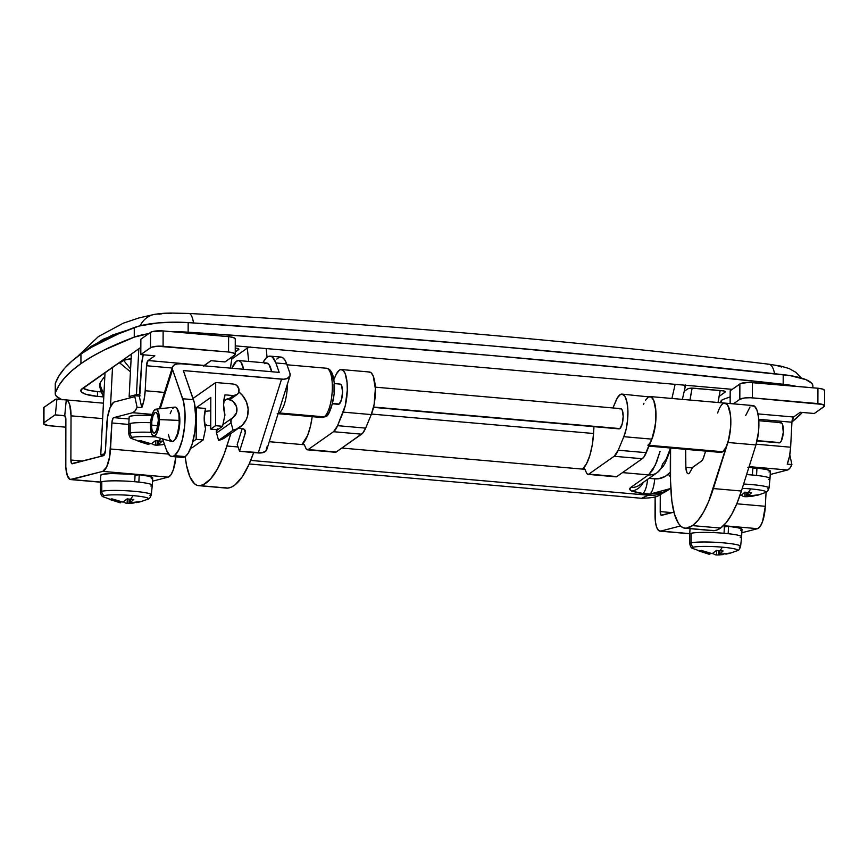 <?xml version="1.0" encoding="UTF-8"?>
<svg xmlns="http://www.w3.org/2000/svg" width="868" height="868" viewBox="0 0 868 868"><rect width="100%" height="100%" fill="white"/><g stroke="black" fill="none" stroke-linecap="round" stroke-linejoin="round"><path stroke-width="1.3" d="M720.765 402.329L722.241 399.736L730.162 396.882L722.241 399.736L720.982 401.016L720.917 402.752M129.158 396.524L131.361 354.057L129.158 396.524L131.415 397.533A27.212 2.875 3 0 1 129.158 396.524L136.46 394.625L129.158 396.524M100.764 454.789L105.039 372.578L100.764 454.789L103.032 455.798A27.212 2.875 3 0 1 100.764 454.789L104.844 453.725L100.764 454.789M670.725 447.487L666.114 459.389L662.436 464.196A14.843 13.617 -125.1 0 1 657.174 472.626A14.843 13.617 -125.1 0 1 648.58 474.883L622.497 472.604L648.58 474.883L630.786 487.404L629.723 489.248L631.633 491.049A14.843 12.933 -63.2 0 0 643.275 482.402A14.843 12.933 116.8 0 1 631.633 491.049L642.852 493.491A14.843 4.687 -85 0 0 647.571 479.375A14.843 4.687 95 0 1 642.852 493.491L649.861 494.109L648.298 495.205L250.711 460.409L648.298 495.205L641.702 498.297M302.292 444.091A9.895 3.125 95 0 1 303.116 443.83A9.895 3.125 95 0 1 304.559 445.295L303.518 443.949L302.292 444.091A9.895 3.125 -85 0 0 302.162 444.188A34.633 10.937 -85 0 0 312.198 416.662L310.516 425.982L307.619 435.454L302.162 444.188A9.895 3.125 95 0 1 302.292 444.091L303.887 444.232L302.292 444.091M582.916 468.644A9.895 3.125 95 0 1 583.752 468.384A9.895 3.125 95 0 1 585.195 469.848L586.529 472.908L584.707 469.002L582.916 468.644A9.895 3.125 95 0 0 582.786 468.742A34.633 10.937 -85 0 0 593.56 433.501L371.482 414.069L593.56 433.501L592.236 445.078L589.806 455.559L586.529 463.762L582.786 468.742A9.895 3.125 95 0 1 582.916 468.644M375.28 387.161L620.75 408.644A10.145 3.201 95 0 0 619.904 408.915L621.163 408.774L622.237 410.152L623.181 416.423L622.182 424.061L619.839 428.586A10.145 3.201 95 0 1 618.982 428.857L373.511 407.374M337.945 404.173L339.204 404.032A10.145 3.201 95 0 1 338.357 404.293L332.444 403.783M368.705 372.046L371.178 372.817L373.251 376.104L375.345 388.647L374.119 404.499L371.265 414.589A24.738 7.812 -85 0 0 375.312 387.866A24.738 7.812 -85 0 0 369.464 372.003L341.395 369.551A24.738 7.812 95 0 0 339.323 370.202L336.231 374.195L333.811 379.793L335.276 376.256A24.738 7.812 95 0 1 339.323 370.202L340.636 369.594L343.12 370.354L345.193 373.641L347.059 382.495L347.287 390.09L345.258 405.747L337.576 425.667L333.529 431.711L308.173 449.559L306.382 449.201L304.559 445.295L305.894 448.355A9.895 3.125 95 0 0 307.337 449.819A9.895 3.125 95 0 0 308.173 449.559L333.529 431.711L361.598 434.174L336.231 452.011L335.005 452.152M235.239 352.039L238.884 349.186L235.553 348.111A4.948 1.204 0.2 0 1 238.884 349.261A4.948 1.204 0.2 0 1 238.613 349.652L235.239 352.039M719.084 396.416L725.268 391.989L723.641 390.915L692.002 388.148L688.031 388.734L684.212 391.349L687.619 388.94A4.948 1.204 0.2 0 1 693.912 388.213L721.981 390.676A4.948 1.204 0.2 0 1 725.312 391.826A4.948 1.204 0.2 0 1 725.04 392.217L719.084 396.416M684.776 386.379L685.568 385.001M250.19 346.907L247.315 348.101L231.778 359.037L247.315 348.101L248.693 361.435L247.315 348.101L250.19 346.907M131.611 358.582L124.742 359.732L120.695 362.325A460.159 112.276 -179.8 0 0 119.784 362.965L118.428 363.149L119.784 362.965L130.439 371.808L119.784 362.976L120.695 362.325L119.784 362.965A460.159 112.276 -179.8 0 1 120.695 362.325L123.56 360.307L130.58 368.998L123.56 360.307L131.611 358.582M104.833 376.408A460.159 112.276 -179.8 0 0 100.015 383.211L99.972 385.696L99.885 383.461A24.738 21.841 11 0 0 103.954 393.464A24.738 21.841 -169 0 1 99.885 383.461L100.015 383.211A24.738 22.069 15.1 0 0 103.965 393.128A24.738 22.069 -164.9 0 1 100.015 383.211A460.159 112.276 -179.8 0 1 104.833 376.408M303.995 444.351L302.162 444.188L303.995 444.351M584.631 468.904L582.786 468.742L584.631 468.904M660.071 451.349L655.286 465.183L648.58 474.883L652.649 470.152L656.642 461.982L660.071 451.349M269.254 441.693L304.288 444.752L269.254 441.693M341.873 448.051L584.923 469.317L341.873 448.051M593.972 426.665L593.56 433.501L593.972 426.665M267.062 357.215L266.172 348.567L267.062 357.215M675.141 384.35L671.919 398.466L675.141 384.35M130.753 358.354L130.059 359.157M83.936 352.007L103.173 339.214L127.704 330.068L112.493 335.048L90.89 346.538L83.946 351.996M639.369 485.147L657.174 472.626A14.843 13.617 54.9 0 1 648.58 474.883L630.786 487.404A14.843 13.617 54.9 0 0 639.369 485.147A14.843 13.617 -125.1 0 1 630.786 487.404C629.105 488.651 629.387 489.867 631.633 491.049L639.347 493.089L649.861 494.109L648.298 495.205A34.633 31.758 54.9 0 0 668.338 489.943L659.105 495.324C657.13 497.049 651.271 498.026 641.528 498.286L648.298 495.205A34.633 31.758 -125.1 0 0 668.295 489.975M670.4 488.489L662.479 492.579L649.861 494.109A14.843 4.687 -85 0 0 654.667 478.854L649.025 478.355L658.345 478.789L665.268 476.391L670.335 472.235L668.251 474.156A14.843 4.145 47.3 0 1 670.421 476.955A14.843 4.145 -132.7 0 0 668.251 474.156C664.335 477.65 659.799 479.212 654.667 478.854A14.843 4.687 95 0 1 649.861 494.109L670.194 488.641M154.374 314.4A24.738 21.353 79.6 0 0 140.149 325.76A24.738 21.353 -100.4 0 1 154.374 314.4A24.738 21.353 -100.4 0 1 159.473 314.14L161.828 313.782M168.023 313.315L171.712 313.196M184.081 313.337L188.237 313.532A24.738 6.618 93.2 0 1 188.92 313.446A24.738 6.618 93.2 0 1 193.521 322.961A24.738 6.618 -86.8 0 0 188.92 313.446L170.746 313.066C165.799 313.283 164.074 312.957 154.504 314.368L139.043 317.905L123.364 323.156L98.42 336.556L77.263 356.748M777.695 365.84L781.688 367.012M339.204 404.032L341.558 399.497L342.545 391.859L341.601 385.587L340.538 384.209L339.279 384.35A10.145 3.201 95 0 1 340.126 384.09A10.145 3.201 95 0 1 342.513 393.161A10.145 3.201 95 0 1 339.204 404.032L332.52 403.446L339.204 404.032M341.395 369.551A24.738 7.812 95 0 1 347.254 385.414A24.738 7.812 95 0 1 343.207 412.126L371.265 414.589L365.645 428.119L362.65 433.23L336.231 452.011L308.173 449.559L336.231 452.011A9.895 3.125 -85 0 1 335.406 452.271L307.337 449.819M333.529 431.711L361.598 434.174A24.738 7.812 -85 0 0 365.645 428.119L337.576 425.667A24.738 7.812 95 0 1 333.529 431.711M365.645 428.119L337.576 425.667L343.207 412.126L371.265 414.589L365.645 428.119M615.629 476.706L588.797 474.112A9.895 3.125 95 0 1 587.972 474.373A9.895 3.125 95 0 1 586.529 472.908L587.571 474.254L588.797 474.112L614.164 456.275L588.797 474.112L616.866 476.565L642.222 458.727L614.164 456.275L618.211 450.221A24.738 7.812 95 0 1 614.164 456.275L642.222 458.727A24.738 7.812 -85 0 0 646.269 452.673L618.211 450.221L623.832 436.691L618.211 450.221L646.269 452.673L651.901 439.143L623.832 436.691L626.219 428.846L627.64 419.472L627.879 409.989L626.902 401.83L624.851 396.253L622.041 394.105L620.479 394.441L617.354 397.859L612.938 407.96L615.9 400.81A24.738 7.812 95 0 1 622.03 394.105A24.738 7.812 95 0 1 627.879 409.967A24.738 7.812 95 0 1 623.832 436.691L651.901 439.143A24.738 7.812 -85 0 0 655.948 412.419A24.738 7.812 -85 0 0 650.089 396.557A24.738 7.812 95 0 1 655.926 418.68A24.738 7.812 95 0 1 647.854 445.197M587.972 474.373L616.03 476.836A9.895 3.125 -85 0 0 616.866 476.565L642.222 458.727L644.316 456.438L653.192 435.497L655.709 421.924L655.6 408.112L654.06 401.114L651.575 397.175L622.03 394.105M648.548 396.893L645.412 400.311M620.75 408.644A10.145 3.201 95 0 1 623.148 417.714A10.145 3.201 95 0 1 619.839 428.586L618.569 428.727M682.367 399.389L685.59 385.262M112.514 367.316L110.475 406.745L112.514 367.316M139.77 394.484L136.46 394.625A27.212 2.875 3 0 1 139.77 394.484M138.652 396.09L140.16 395.808M138.837 348.795L136.46 394.625L138.837 348.795M725.04 391.435L725.04 392.217L725.04 391.435M238.624 348.871L238.613 349.652L238.624 348.871M767.713 364.234A24.738 8.973 96.9 0 1 768.82 364.191A24.738 8.973 96.9 0 1 774.549 373.717A24.738 8.973 -83.1 0 0 768.82 364.191M102.305 394.256A24.738 23.599 -26.6 0 0 103.78 396.774L101.155 391.501M685.015 528.221L713.084 530.684A59.371 18.738 -85 0 0 714.266 530.663L686.197 528.211L714.266 530.663A98.963 31.237 -85 0 0 720.581 528.069L692.523 525.617A98.963 31.237 95 0 1 686.197 528.211A59.371 18.738 95 0 1 685.015 528.221A59.371 18.738 95 0 1 671.127 493.263A160.808 50.756 95 0 1 670.573 449.939L670.519 480.633L671.843 500.966L674.458 514.127L678.44 523.361L680.837 526.247L683.441 527.874L686.197 528.211L692.523 525.617L720.581 528.069A98.963 31.237 -85 0 0 741.413 491.017L755.952 444.937A24.738 7.812 -85 0 0 758.73 419.45A24.738 7.812 -85 0 0 752.99 405.562L724.921 403.11A24.738 7.812 95 0 1 730.661 416.998A24.738 7.812 95 0 1 727.894 442.485L755.952 444.937L727.894 442.485L713.355 488.565L741.413 491.017L713.355 488.565A98.963 31.237 95 0 1 692.523 525.617L698.132 520.214L703.579 512.066L708.711 501.4L729.011 438.34L730.498 429.009L730.487 415.121L727.883 405.486L726.57 403.848L723.554 403.36M231.984 368.249A24.738 7.812 95 0 1 236.432 361.196L238.852 360.6L241.044 362.281L243.582 369.269A24.738 7.812 95 0 0 238.505 360.546A24.738 7.812 95 0 0 236.432 361.196L231.984 368.249M198.598 485.657A59.371 18.738 95 0 0 199.781 485.646L227.839 488.098A98.963 31.237 -85 0 0 253.651 452.543L248.942 464.543L242.172 476.89L235.022 484.876L231.409 487.1L227.839 488.098L199.781 485.646A98.963 31.237 95 0 0 226.928 446L238.049 446.977L226.928 446L230.855 433.555L224.02 454.463L217.564 468.763L210.555 478.995L203.351 484.637L199.781 485.646L197.025 485.31L194.421 483.682L189.875 476.727L186.533 465.411L185.209 456.611A59.371 18.738 95 0 0 198.598 485.657L226.656 488.12A59.371 18.738 -85 0 0 227.839 488.098L225.083 487.762M205.922 425.374A9.895 3.125 95 0 0 205.803 425.591L206.345 424.777M264.49 363.649L266.91 363.052L269.102 364.734L271.641 371.721A24.738 7.812 -85 0 0 266.563 362.998L238.505 360.546M232.125 356.911L230.432 368.119A113.806 35.924 -85 0 1 232.125 356.911M717.641 413.027A24.738 7.812 95 0 1 724.921 403.11A24.738 7.812 -85 0 1 730.758 425.233A24.738 7.812 -85 0 1 722.686 451.74L719.605 452.087M685.872 467.342A113.806 35.924 95 0 1 685.677 449.342L685.872 467.342L692.36 467.906L685.872 467.342A9.895 3.125 95 0 0 688.215 473.754L688.226 473.754A9.895 3.125 95 0 0 689.051 473.494L687.901 473.678L686.913 472.593L685.872 467.342M689.995 400.05A113.806 35.924 95 0 1 692.111 388.148L689.995 400.05M720.19 390.513A113.806 35.924 -85 0 0 718.053 402.502L720.19 390.513M689.604 472.821A4.948 1.562 95 0 1 689.051 473.494A4.948 1.562 95 0 0 689.604 472.821L692.219 468.156A9.895 3.125 95 0 1 693.326 466.8L701.594 460.984L692.762 467.342L689.604 472.821M703.688 457.273A9.895 3.125 95 0 1 701.594 460.984L703.221 458.554L705.63 451.089L703.688 457.273M711.51 530.326L714.266 530.663L717.402 529.849L720.581 528.069L726.19 522.666L731.648 514.518L736.769 503.863L741.413 491.017L755.952 444.937L758.556 431.472L758.556 417.573L757.07 410.434L754.628 406.3L751.612 405.812M750.039 406.973L745.71 415.479M106.786 424.289A20.778 6.564 95 0 1 113.545 402.394A20.778 6.564 95 0 1 114.543 401.917A20.778 6.564 -85 0 0 113.545 402.394L110.095 407.624L107.578 416.998L105.429 450.329A4.948 1.562 95 0 1 103.813 455.537A4.948 1.562 95 0 1 103.574 455.657L72.239 463.794A4.948 1.562 95 0 1 72.066 463.816A4.948 1.562 95 0 1 70.883 460.018L71.035 415.837L102.652 418.604L71.035 415.837L69.733 404.738L68.203 401.352L66.261 399.931A20.778 6.564 95 0 1 71.035 415.837L70.883 460.018L82.775 461.06L70.883 460.018L71.708 463.631L103.574 455.657A4.948 1.562 95 0 0 103.813 455.537L105.429 450.329L106.786 424.289M134.594 395.678A4.948 1.562 95 0 1 133.802 396.86A4.948 1.562 95 0 1 133.563 396.98L114.543 401.917L133.563 396.98A4.948 1.562 95 0 0 133.802 396.86L134.594 395.678L139.271 396.09L134.594 395.678L137.101 407.244A20.778 6.564 95 0 1 132.739 412.701L152.204 414.405L132.739 412.701L134.985 411.009L137.101 407.244L134.594 395.678M140.084 392.054A4.948 1.562 95 0 1 139.271 396.09L141.777 407.656L137.101 407.244L141.777 407.656L144.045 399.942L145.184 390.73A20.778 6.564 95 0 1 141.777 407.656L139.271 396.09L141.386 367.066A20.778 6.564 95 0 1 143.253 354.773L141.679 363.399L140.084 392.054M235.261 338.824L233.264 337.5L228.609 336.665L163.13 330.936L152.497 331.587L150.555 332.39L150.5 347.743L140.811 354.556L154.84 355.793L148.102 360.535L154.84 355.793L140.811 354.556L151.303 347.319L157.336 346.224L228.555 352.017L234.23 353.265L235.13 354.654L224.996 361.923L210.967 360.697L204.219 365.45L148.102 360.535L146.486 365.743L145.184 390.73L164.497 392.423L145.184 390.73L146.486 365.743L172.2 367.999L146.486 365.743A4.948 1.562 95 0 1 148.102 360.535L204.219 365.45A4.948 1.562 -85 0 0 203.882 365.797M65.87 419.472L65.816 467.147L67.313 475.653L70.265 479.505L102.76 471.378L168.24 477.107L152.508 481.197L168.24 477.107A20.778 6.564 -85 0 0 175.868 456.85L173.296 469.838L170.887 474.872L168.24 477.107L102.76 471.378L106.666 466.93L109.607 457.035L111.885 422.966L128.8 424.452L111.885 422.966A4.948 1.562 95 0 1 113.73 417.638L132.739 412.701L113.73 417.638L129.072 418.984L113.73 417.638L113.1 418.17L111.961 422L110.529 449.006A20.778 6.564 95 0 1 102.76 471.378L71.426 479.516A20.778 6.564 95 0 1 70.688 479.581A20.778 6.564 95 0 1 65.718 463.653L65.87 419.472A4.948 1.562 95 0 0 64.731 415.685L55.378 414.861L64.731 415.685L65.87 419.472M100.438 482.055L71.426 479.516L100.438 482.055M168.359 454.062L110.529 449.006L168.359 454.062M54.923 414.991A4.948 1.562 95 0 1 55.335 414.861A4.948 1.562 95 0 1 55.378 414.861A4.948 1.562 -85 0 0 54.923 414.991L65.078 415.88L54.923 414.991L43.942 422.716L54.923 414.991M43.4 423.497L43.454 408.144A9.895 2.42 -179.8 0 1 43.997 407.363L43.942 422.716A9.895 2.42 0.2 0 0 43.4 423.497A9.895 2.42 0.2 0 0 50.062 425.808L65.849 427.186L48.304 425.602L43.422 423.649L43.997 407.363L55.953 399.161L66.261 399.931L64.731 415.685L66.261 399.931L56.908 399.117L55.378 414.861L56.908 399.117A20.778 6.564 95 0 0 56.713 399.085A20.778 6.564 95 0 0 54.977 399.638L43.997 407.363L43.78 408.763M150.555 332.39L140.866 339.204L150.555 332.39L150.5 347.743A9.895 2.42 0.2 0 1 163.076 346.289L163.13 330.936L228.609 336.665L228.555 352.017L163.076 346.289L163.13 330.936A9.895 2.42 -179.8 0 0 150.555 332.39M235.228 354.328L235.282 338.976A9.895 2.42 -179.8 0 0 228.609 336.665L228.555 352.017A9.895 2.42 0.2 0 1 235.228 354.328A9.895 2.42 0.2 0 1 234.685 355.11L224.996 361.923L210.967 360.697L203.665 366.144M140.811 354.556L140.866 339.204L140.811 354.556M812.763 385.023L811.656 383.157L805.971 379.652L790.01 375.584L637.633 359.504L489.78 345.757L339.876 333.453L188.172 322.603L172.862 322.191L157.835 322.939L138.967 326.064L118.482 333.854L91.769 347.135L80.952 354.046L71.881 361.121L64.601 368.314L59.122 375.616L55.476 382.983L55.444 392.586A502.214 122.54 0.2 0 1 80.919 363.649L80.952 354.046A502.214 122.54 -179.8 0 0 55.476 382.983L55.389 384.871M812.871 387.79L812.871 385.837A49.476 12.076 -179.8 0 0 783.207 374.672L783.175 384.264A49.476 12.076 0.2 0 1 796.13 386.325L783.175 384.264L637.6 369.106L489.747 355.359L339.844 343.044L188.139 332.194L172.83 331.782A49.476 12.076 0.2 0 1 188.139 332.194L188.172 322.603A49.476 12.076 -179.8 0 0 134.28 327.551L134.247 337.142L104.258 349.988L91.737 356.726L80.919 363.649L71.849 370.712L64.568 377.916L59.089 385.208L55.444 392.586L55.357 394.463L56.463 396.329L62.149 399.833M148.775 333.637L134.247 337.142A49.476 12.076 0.2 0 1 148.775 333.637M791.952 421.902L802.368 412.452A502.214 122.54 0.2 0 1 791.952 421.902M82.178 388.658L140.833 347.384L81.049 389.808L81.635 392.162L85.856 394.289L97.487 396.383A24.738 6.033 0.2 0 1 80.822 390.622A24.738 6.033 0.2 0 1 82.178 388.658M235.261 345.855L732.212 389.341L235.261 345.855M103.769 396.936L97.487 396.383L103.769 396.936M134.28 327.551A502.214 122.54 -179.8 0 0 80.952 354.046L80.919 363.649A502.214 122.54 0.2 0 1 134.247 337.142L134.28 327.551M55.444 392.586L55.476 382.983A49.476 12.076 -179.8 0 0 55.281 384.057L55.248 393.649A49.476 12.076 0.2 0 1 55.444 392.586M61.357 399.497A49.476 12.076 0.2 0 1 55.248 393.649M783.175 384.264L783.207 374.672A3958.373 965.791 -179.8 0 0 188.172 322.603L188.139 332.194A3958.373 965.791 0.2 0 1 783.175 384.264M82.829 388.202A24.738 6.033 -179.8 0 0 97.509 391.587L97.487 396.383L97.509 391.587L89.176 390.372L82.829 388.202M101.274 391.913L97.509 391.587L101.274 391.913M373.587 407.038L619.839 428.586L373.587 407.038M757.037 440.933L779.182 442.875A10.145 3.201 -85 0 0 780.028 442.604L757.113 440.597L780.028 442.604A10.145 3.201 -85 0 0 783.337 431.732A10.145 3.201 -85 0 0 780.95 422.662L758.806 420.72M778.759 442.745L780.028 442.604L781.298 440.966L783.305 432.405L782.426 424.159L781.363 422.792L780.093 422.933M790.639 447.215L756.18 444.199L790.639 447.215L789.489 456.427L787.222 464.13A20.778 6.564 -85 0 0 790.639 447.215L791.931 422.228L758.719 419.32L791.931 422.228L790.639 447.215M791.898 464.543L787.222 464.13L791.898 464.543L789.793 454.799L791.898 464.543L789.782 468.308L787.547 470A20.778 6.564 -85 0 0 791.898 464.543M749.106 466.637L787.547 470L770.209 474.503L787.547 470L749.106 466.637M673.904 512.153L661.568 515.364A4.948 1.562 95 0 1 661.383 515.375A4.948 1.562 95 0 1 660.201 511.588L660.266 494.803L660.201 511.588L672.103 512.63L660.201 511.588L661.025 515.201L673.904 512.153M655.101 496.821L655.438 521.939L656.631 527.223L658.486 530.402L660.743 531.086L680.523 525.954L660.743 531.086A20.778 6.564 95 0 1 660.005 531.151A20.778 6.564 95 0 1 655.036 515.223L655.101 496.821M689.756 533.625L660.743 531.086L689.756 533.625M723.435 525.693L757.558 528.677L741.825 532.768L757.558 528.677A20.778 6.564 -85 0 0 765.326 506.304L736.791 503.798L765.326 506.304L762.614 521.408L760.205 526.442L757.558 528.677L723.435 525.693M766.064 492.264L765.326 506.304L766.064 492.264M793.547 417.009A4.948 1.562 -85 0 0 791.931 422.228L793.547 417.009L757.992 413.906L793.547 417.009L800.285 412.267L793.547 417.009M824.578 390.394L822.582 389.07L817.938 388.235L748.628 382.365L740.675 383.537L730.183 390.774L739.872 383.96L739.818 399.313L744.842 397.945L750.516 397.739L822.528 404.423L824.459 406.224L814.314 413.493L800.285 412.267L814.314 413.493L824.003 406.68A9.895 2.42 0.2 0 0 824.546 405.899A9.895 2.42 0.2 0 0 817.884 403.587L752.404 397.859L752.458 382.506L817.938 388.235L817.884 403.587L817.938 388.235A9.895 2.42 -179.8 0 1 824.6 390.546L824.546 405.899M733.373 403.848L739.818 399.313L733.373 403.848M730.14 403.566L730.183 390.774L730.14 403.566M739.872 383.96L739.818 399.313A9.895 2.42 0.2 0 1 752.404 397.859L752.458 382.506A9.895 2.42 -179.8 0 0 739.872 383.96M649.329 445.327L722.686 451.74L649.329 445.327M648.016 397.208A24.738 7.812 95 0 1 650.089 396.557L724.921 403.11M724.422 403.11L727.319 404.651L729.521 409.696L730.704 417.497L730.672 426.861L728.415 440.705L725.778 447.747L722.686 451.74A24.738 7.812 -85 0 1 720.614 452.402L648.993 446.13M649.59 396.567L651.098 396.86L653.702 400.224L655.861 410.955L655.362 425.136L651.868 439.219M643.514 404.412L643.969 403.262M327.225 368.433A24.738 7.812 95 0 1 332.194 391.631A24.738 7.812 95 0 1 324.187 416.879A2.973 2.723 54.9 0 0 325.923 416.412A2.973 2.723 -125.1 0 1 324.187 416.879A24.738 7.812 -85 0 0 332.27 390.361A24.738 7.812 -85 0 0 326.433 368.238C326.368 368.379 332.694 367.717 334.028 381.486C336.361 396.546 328.95 417.204 325.912 416.423L322.115 417.53A24.738 7.812 -85 0 0 324.187 416.879L279.29 412.951A24.738 7.812 -85 0 0 287.438 384.057A24.738 7.812 95 0 1 279.29 412.951L324.187 416.879M331.088 372.795L333.67 380.434M334.061 384.112L334.028 392.347M333.616 396.589L332.053 404.521L329.731 410.727M328.397 412.864L327.008 414.242A2.973 2.723 -125.1 0 1 325.923 416.412M279.29 412.951A24.738 7.812 95 0 1 278.151 413.504M151.564 425.125A10.394 3.277 95 0 1 155.86 412.387A10.394 3.277 95 0 1 158.345 420.351L157.792 415.154L156.283 412.517L154.981 412.658L153.093 415.685L151.835 421.089L151.618 427.045L152.106 430.322L153.614 432.958L154.916 432.817L156.804 429.79L158.345 420.351A10.394 3.277 95 0 1 154.048 433.089A10.394 3.277 95 0 1 151.564 425.125L157.878 425.678L151.564 425.125M153.495 436.246L171.81 441.562A17.317 5.468 -85 0 0 179.307 420.405L159.387 419.613A13.606 4.297 95 0 1 153.495 436.246A13.606 4.297 95 0 1 150.511 425.863L152.518 413.504L154.124 410.401L156.696 409.349L158.67 412.81L159.311 417.096L159.028 424.908L157.379 431.971L154.905 435.931L152.442 435.443L151.227 432.665L150.511 425.863A13.606 4.297 95 0 1 155.871 409.186A13.606 4.297 95 0 1 159.387 419.613L179.307 420.405A17.317 5.468 -85 0 0 174.826 407.125L155.871 409.186M193.032 398.455L215.698 382.506L232.071 383.938A22.264 20.42 -125.1 0 1 234.946 384.394A22.264 20.42 54.9 0 0 232.071 383.938L215.698 382.506L193.032 398.455M192.848 441.66L196.168 439.327L196.287 407.656L210.816 397.435L210.707 429.107L215.546 425.689L215.698 382.506L215.546 425.689L210.707 429.107L217.716 429.714L222.566 426.307L217.716 429.714L210.707 429.107L210.816 397.435L196.287 407.656L205.64 408.47L204.197 418.43L205.564 428.629A37.107 34.026 -125.1 0 1 205.64 408.47L196.287 407.656L196.168 439.327L192.848 441.66M224.942 415.002A37.107 34.026 -125.1 0 1 225.007 394.842L233.427 395.58L225.007 394.842L223.575 404.792L224.942 415.002L222.566 426.307L215.546 425.689L222.566 426.307L224.942 415.002M229.933 432.904L224.964 437.7L218.584 440.38L233.112 430.159L236.432 429.107L242.194 425.309L246.23 419.656L247.456 416.314L248.139 409.121L246.436 401.895L242.53 395.482L238.819 391.945A22.264 20.42 -125.1 0 1 239.959 427.154A22.264 20.42 -125.1 0 1 233.112 430.159L231.04 422.77L216.512 433.002L218.584 440.38L233.112 430.159L231.04 422.77A4.948 4.535 -125.1 0 1 232.819 417.649L236.454 412.929L236.519 406.691L232.971 401.309L227.188 398.868A10.394 9.526 -125.1 0 1 236.454 406.495A10.394 9.526 -125.1 0 1 233.123 417.443A10.394 9.526 -125.1 0 1 232.819 417.649L231.105 419.852L231.04 422.77L216.512 433.002L217.26 428.814M216.75 429.627A4.948 4.535 54.9 0 0 216.512 433.002L218.584 440.38A22.264 20.42 54.9 0 0 225.43 437.374L239.959 427.154M236.866 394.68L232.027 398.086A5.935 5.447 54.9 0 1 228.588 398.987L227.188 398.868L223.76 401.276L227.188 398.868L228.588 398.987L233.427 395.58L237.127 394.473L238.385 392.976L238.928 389.005L236.758 385.446L234.946 384.394A5.935 5.447 -125.1 0 1 233.427 395.58L228.588 398.987L232.288 397.891L233.546 396.383M204.935 411.302L210.772 410.835L204.935 411.302M205.564 428.629L203.188 439.935L197.937 443.635L203.188 439.935L196.168 439.327L203.188 439.935L205.564 428.629M190.993 447.497L192.295 447.606L197.937 443.635L192.295 447.606L190.993 447.497M190.71 448.203L192.295 447.606A22.264 7.031 -85 0 1 190.71 448.203M168.414 434.477L169.618 439.067L172.493 441.628L174.707 440.076L177.614 433.436L179.188 423.758L178.906 414.275L176.844 408.199L174.815 407.125M173.719 407.58L172.613 408.676M171.549 410.38L170.204 413.645M129.234 417.107L130.569 416.108L135.636 415.436L151.911 415.36A25.975 2.745 -177 0 0 130.569 416.108A25.975 2.745 -177 0 0 129.18 416.911L128.8 424.278A25.975 2.745 3 0 1 130.178 423.476L130.167 433.045A4.948 4.665 75.4 0 0 132.468 437.363A22.818 2.409 3 0 1 152.876 436.788M151.141 432.318A25.476 2.691 -177 0 0 130.167 433.045A25.476 2.691 3 0 1 151.141 432.318M148.971 443.45L148.905 444.535L138.066 441.183L140.334 440.597L151.303 443.819L155.567 440.586A48.977 39.027 31 0 0 158.898 440.987A49.476 15.613 -85 0 0 160.775 438.362A49.476 15.613 95 0 1 158.898 440.987A48.977 39.027 31 0 0 162.207 441.172L158.616 444.394M155.904 436.94A22.818 2.409 -177 0 0 132.468 437.363A22.818 2.409 -177 0 0 131.708 438.59C130.395 438.329 129.43 436.745 128.8 433.848A25.476 2.691 3 0 1 130.167 433.045L130.178 423.476A25.975 2.745 -177 0 0 128.8 424.3L128.8 433.848M150.641 422.705A25.975 2.745 -177 0 0 130.178 423.476A25.975 2.745 3 0 1 150.641 422.705M152.193 443.765A48.977 43.65 -35.8 0 1 151.9 443.765A48.977 43.65 -35.8 0 0 152.193 443.765L153.799 444.741L152.193 443.765M150.045 443.678A48.977 43.65 -35.8 0 1 148.96 443.602A48.977 43.65 -35.8 0 0 150.045 443.678M154.634 445.002L153.799 444.741L154.634 445.002M155.763 445.132L155.708 440.608L155.47 445.121L157.358 445.121L156.218 445.132M158.627 445.078L157.358 445.121L157.575 440.857L157.358 445.121L162.435 444.731L157.358 445.121M162.164 444.416L164.703 444.145L162.164 444.416M132.468 437.363A4.948 4.665 -104.6 0 1 130.167 433.045M148.754 444.481L147.907 444.297L147.961 443.222L147.907 444.297L138.066 441.183A48.977 11.523 -57.9 0 0 140.334 440.597L151.303 443.819L155.567 440.586A48.977 39.027 31 0 0 158.898 440.987A48.977 39.027 31 0 0 162.207 441.172L158.692 444.286L158.866 440.977L158.692 444.286M152.67 477.801L148.927 476.239L139.238 474.753L138.858 482.12A25.975 2.745 -177 0 0 134.724 481.718A25.975 2.745 3 0 1 138.858 482.12A25.975 2.745 -177 0 1 152.291 485.255L152.681 477.867A25.975 2.745 -177 0 0 139.238 474.753L138.858 482.12A25.975 2.745 3 0 1 152.291 485.245A25.975 2.745 3 0 1 150.902 486.037M100.851 475.371L102.174 474.373L110.963 473.527L135.104 474.351L134.724 481.718L135.104 474.351A25.975 2.745 -177 0 0 102.174 474.373A25.975 2.745 -177 0 0 100.797 475.176L100.406 482.543A25.975 2.745 3 0 1 101.795 481.74L101.773 491.31A4.948 4.665 75.4 0 0 104.073 495.628A22.818 2.409 3 0 1 132.999 495.606A22.818 2.409 3 0 1 148.157 499.046M151.162 494.434A25.476 2.691 -177 0 0 128.692 490.887A25.476 2.691 -177 0 0 101.773 491.31A25.476 2.691 3 0 1 130.157 490.984A25.476 2.691 3 0 1 151.292 494.749A25.476 2.691 3 0 1 149.936 495.519M120.576 501.715L120.522 502.8L109.683 499.447L111.939 498.861L122.909 502.084L127.173 498.85A48.977 39.027 31 0 0 130.504 499.252A49.476 15.613 -85 0 0 132.999 495.606A22.818 2.409 -177 0 0 104.073 495.628A22.818 2.409 -177 0 0 103.314 496.854C102.012 496.594 101.035 495.01 100.417 492.113A25.476 2.691 3 0 1 101.773 491.31L101.795 481.74A25.975 2.745 -177 0 0 100.406 482.565L100.417 492.113M120.023 502.767L103.314 496.854M134.724 481.718A25.975 2.745 -177 0 0 101.795 481.74A25.975 2.745 3 0 1 134.724 481.718M123.809 502.029A48.977 43.65 -35.8 0 1 123.516 502.029A48.977 43.65 -35.8 0 0 123.809 502.029L125.415 503.006L123.809 502.029M121.661 501.943A48.977 43.65 -35.8 0 1 120.565 501.867A48.977 43.65 -35.8 0 0 121.661 501.943M126.24 503.266L125.415 503.006L126.24 503.266M127.379 503.397L127.325 498.872L127.086 503.386L128.963 503.386L127.835 503.397M130.243 503.342L128.963 503.386L129.191 499.122L128.963 503.386L134.052 502.995L128.963 503.386M136.558 502.583L139.043 502.019L136.558 502.583M140.215 501.845L139.043 502.019A48.977 16.145 67 0 0 141.3 501.433L130.374 502.735L140.215 501.845L147.918 499.176A22.818 2.409 -177 0 0 132.999 495.606A49.476 15.613 95 0 1 130.504 499.252A48.977 39.027 31 0 0 133.813 499.436L130.233 502.659M104.073 495.628A4.948 4.665 -104.6 0 1 101.773 491.31M120.37 502.746L119.524 502.561L119.578 501.487L119.524 502.561L109.683 499.447A48.977 11.523 -57.9 0 0 111.939 498.861L122.909 502.084L127.173 498.85A48.977 39.027 31 0 0 130.504 499.252A48.977 39.027 31 0 0 133.813 499.436L130.308 502.55L130.482 499.252L130.308 502.55M139.238 474.753L135.05 475.349L139.238 474.753M151.292 478.669L152.367 478.257M770.383 471.096L766.639 469.545L756.95 468.058L756.56 475.425A25.975 2.745 -177 0 0 752.426 475.024A25.975 2.745 3 0 1 756.56 475.425A25.975 2.745 -177 0 1 770.003 478.561L770.383 471.172A25.975 2.745 -177 0 0 756.95 468.058L756.56 475.425A25.975 2.745 3 0 1 770.003 478.539A25.975 2.745 3 0 1 768.614 479.342M757.927 495.151L756.744 495.324A48.977 16.145 67 0 0 759.012 494.738L748.086 496.04L757.927 495.151L765.63 492.471A22.818 2.409 -177 0 0 750.701 488.912A49.476 15.613 95 0 1 748.216 492.557A48.977 39.027 31 0 1 744.885 492.156L741.37 495.27L739.493 495.27L741.37 495.27L744.885 492.156A48.977 39.027 31 0 0 748.216 492.557A49.476 15.613 -85 0 0 750.701 488.912A22.818 2.409 3 0 1 765.858 492.351M768.864 487.74A25.476 2.691 -177 0 0 743.626 484.029A25.476 2.691 3 0 1 769.005 488.055A25.476 2.691 3 0 1 767.648 488.825M750.701 488.912A22.818 2.409 -177 0 0 742.259 488.358M752.426 475.024A25.975 2.745 -177 0 0 746.599 474.59A25.975 2.745 3 0 1 752.426 475.024L752.816 467.646L752.426 475.024M741.511 495.335A48.977 43.65 -35.8 0 1 741.218 495.324A48.977 43.65 -35.8 0 0 741.511 495.335L743.116 496.301L741.511 495.335M743.952 496.572L743.116 496.301L743.952 496.572M745.08 496.702L745.026 492.178L744.798 496.691L746.675 496.691L745.536 496.702M747.945 496.648L746.675 496.691L746.892 492.416L746.675 496.691L751.753 496.301L746.675 496.691M754.27 495.878L751.753 496.301L754.27 495.878M748.01 495.856L748.183 492.547L748.086 496.04L751.525 492.731A48.977 39.027 31 0 1 748.216 492.557A48.977 39.027 31 0 0 751.525 492.731L747.934 495.954L748.107 492.547M756.95 468.058L752.762 468.644L756.95 468.058M747.858 467.277L752.816 467.646A25.975 2.745 -177 0 0 748.889 467.342M768.994 471.975L770.079 471.563M741.988 529.361L738.245 527.809L728.556 526.323L728.176 533.69A25.975 2.745 -177 0 0 724.042 533.288A25.975 2.745 3 0 1 728.176 533.69A25.975 2.745 -177 0 1 741.608 536.825L741.999 529.437A25.975 2.745 -177 0 0 728.556 526.323L728.176 533.69A25.975 2.745 3 0 1 741.608 536.804A25.975 2.745 3 0 1 740.23 537.607M690.017 528.666L689.735 534.113A25.975 2.745 3 0 1 691.112 533.31L691.102 542.88A4.948 4.665 75.4 0 0 693.402 547.198A22.818 2.409 3 0 1 722.317 547.176A22.818 2.409 3 0 1 737.475 550.616M740.48 546.005A25.476 2.691 -177 0 0 718.01 542.446A25.476 2.691 -177 0 0 691.102 542.88A25.476 2.691 3 0 1 719.474 542.543A25.476 2.691 3 0 1 740.61 546.319A25.476 2.691 3 0 1 739.254 547.09M709.894 553.285L709.84 554.37L699 551.017L701.268 550.431L712.227 553.654L716.491 550.42A48.977 39.027 31 0 0 719.832 550.822A49.476 15.613 -85 0 0 722.317 547.176A22.818 2.409 -177 0 0 693.402 547.198A22.818 2.409 -177 0 0 692.631 548.424C691.329 548.153 690.364 546.58 689.735 543.683A25.476 2.691 3 0 1 691.102 542.88L691.112 533.31A25.975 2.745 -177 0 0 689.724 534.124L689.735 543.683M724.042 533.288A25.975 2.745 -177 0 0 691.112 533.31A25.975 2.745 3 0 1 724.042 533.288L724.422 525.91L724.042 533.288M713.127 553.6A48.977 43.65 -35.8 0 1 712.834 553.6A48.977 43.65 -35.8 0 0 713.127 553.6L714.733 554.565L713.127 553.6M710.979 553.513A48.977 43.65 -35.8 0 1 709.894 553.437A48.977 43.65 -35.8 0 0 710.979 553.513M715.558 554.836L714.733 554.565L715.558 554.836M716.697 554.967L716.642 550.442L716.404 554.956L718.292 554.956L717.152 554.967M719.561 554.912L718.292 554.956L718.509 550.681L718.292 554.956L723.37 554.565L718.292 554.956M725.876 554.153L728.36 553.589L725.876 554.153M729.543 553.415L728.36 553.589A48.977 16.145 67 0 0 730.628 553.003L719.691 554.305L729.543 553.415L737.236 550.735A22.818 2.409 -177 0 0 722.317 547.176A49.476 15.613 95 0 1 719.832 550.822A48.977 39.027 31 0 0 723.131 550.996L719.55 554.218L719.724 550.811M693.402 547.198A4.948 4.665 -104.6 0 1 691.102 542.88M709.688 554.316L708.841 554.131L708.896 553.046L708.841 554.131L699 551.017A48.977 11.523 -57.9 0 0 701.268 550.431L712.227 553.654L716.491 550.42A48.977 39.027 31 0 0 719.832 550.822A48.977 39.027 31 0 0 723.131 550.996L719.626 554.12L719.8 550.811L719.626 554.12M728.556 526.323L724.368 526.909L728.556 526.323M724.422 525.91A25.975 2.745 -177 0 0 723.304 525.824L724.422 525.91M740.61 530.24L741.684 529.827M177.625 409.533A16.08 5.078 95 0 1 179.654 424.897A16.08 5.078 95 0 1 174.989 439.675M171.788 456.492A32.159 10.156 95 0 1 166.482 450.166L170.063 455.841L172.211 456.503L174.49 455.646A32.159 10.156 95 0 1 171.788 456.492L182.551 457.436A32.159 10.156 -85 0 0 185.242 456.59L174.49 455.646L178.83 449.819L182.41 439.468L184.602 426.448L185.014 413.07L183.56 401.721L172.569 369.627L160.233 408.709L172.569 369.627A11.382 6.206 -162.5 0 1 172.472 367.142A11.382 6.206 -162.5 0 1 180.967 363.79L177.029 363.942L174.056 365.113L172.482 367.099L172.569 369.627L182.703 398.748L193.456 399.692L182.703 398.748A32.159 10.156 95 0 1 184.059 430.951A32.159 10.156 95 0 1 174.49 455.646L185.242 456.59A32.159 10.156 -85 0 0 194.812 431.884A32.159 10.156 -85 0 0 193.456 399.692L183.322 370.56L283.597 379.218L287.124 378.546L290.031 375.844L289.945 373.327L286.668 363.898L275.905 362.954L279.181 372.383L180.967 363.79L279.181 372.383L275.905 362.954L286.668 363.898L289.945 373.327A11.382 6.206 -162.5 0 1 290.042 375.811A11.382 6.206 -162.5 0 1 281.547 379.164L258.273 452.944L239.557 451.306L245.525 432.101L245.275 430.615L243.637 428.976L238.45 428.217L241.944 428.521A4.948 3.841 -19.2 0 1 245.362 430.853A4.948 3.841 -19.2 0 1 245.373 432.882L244.103 429.248L245.373 432.882L239.557 451.306L262.201 452.781L266.161 450.709L266.671 447.107M237.203 444.524L242.237 428.553L237.203 444.524L239.557 451.306L237.203 444.524M210.718 425.787L204.805 425.277L210.718 425.787M166.482 450.166L162.555 438.872L166.482 450.166M174.544 440.054L177.463 435.378L179.73 423.877L179.459 415.078L177.549 409.436M290.042 375.811L266.769 449.591A11.382 6.206 17.5 0 1 258.273 452.944L281.547 379.164L183.322 370.56L194.323 402.654L195.843 418.354L194.812 431.884L192.099 444.264L188.182 453.28L185.242 456.59L182.508 457.436M270.198 356.14A34.633 10.937 95 0 0 262.939 362.683L266.064 358.115L268.277 356.488L270.447 356.173L272.498 357.171L275.905 362.954A34.633 10.937 95 0 0 270.198 356.14L280.95 357.074A34.633 10.937 -85 0 1 286.668 363.898L285.095 360.404L283.25 358.115L281.21 357.106L279.029 357.432L276.816 359.059M720.679 402.73L720.722 401.862M249.203 463.957L641.528 498.286M340.126 384.09L334.213 383.569M668.338 489.943L670.834 488.174M657.174 472.626L663.195 466.322L665.441 462.611L671.127 448.072M801.446 378.079L795.913 372.372L789.153 368.564L781.059 366.166L768.788 364.191C579.238 341.46 385.945 324.545 188.888 313.446M103.78 396.817L102.316 394.267C100.536 390.199 99.646 387.009 99.646 384.676M70.688 479.581L100.428 482.185M56.724 399.085L103.444 403.175M660.005 531.151L689.745 533.755M286.972 364.788L326.433 368.238M277.217 413.602L322.115 417.53M232.678 417.747L222.924 424.604M148.309 444.481L131.708 438.59M155.882 445.132L158.236 445.1M158.79 440.977L158.616 444.373M147.918 499.176C149.253 499.046 150.37 497.57 151.292 494.749L152.291 485.255M127.498 503.397L129.853 503.364M130.406 499.241L130.222 502.637M765.63 492.471C766.954 492.351 768.082 490.876 769.005 488.055L770.003 478.561M745.2 496.702L747.554 496.659M737.236 550.735C738.57 550.616 739.699 549.14 740.61 546.319L741.608 536.825M709.243 554.316L692.631 548.424M716.816 554.967L719.171 554.934M159.321 408.806L172.472 367.142"/></g></svg>
